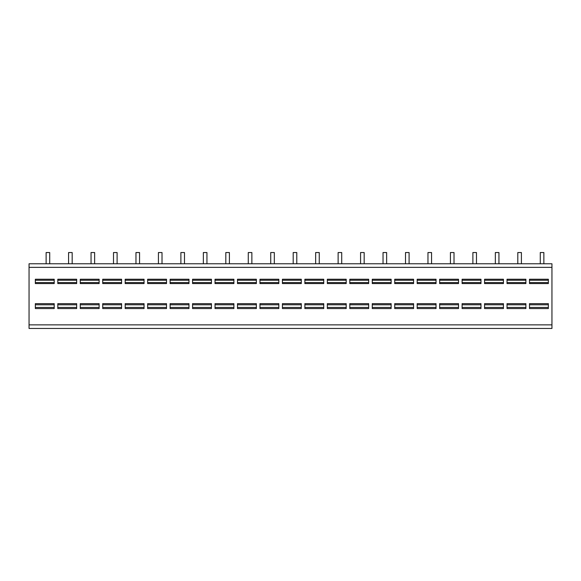 <?xml version="1.0" encoding="UTF-8"?>
<svg xmlns="http://www.w3.org/2000/svg" width="581" height="581" viewBox="0 0 581 581"><rect width="100%" height="100%" fill="white"/><g stroke="black" fill="none" stroke-linecap="round" stroke-linejoin="round"><path stroke-width="0.87" d="M29.05 267.362L29.05 263.774L551.95 263.774L551.95 328.461L29.05 328.461L29.05 267.362L551.95 267.362M548.609 328.461L549.633 328.461M533.191 328.461L532.712 328.461M510.735 328.461L510.256 328.461M526.154 328.461L527.17 328.461M503.691 328.461L504.707 328.461M488.272 328.461L487.793 328.461M481.228 328.461L482.245 328.461M465.809 328.461L465.33 328.461M420.891 328.461L420.412 328.461M436.302 328.461L437.326 328.461M414.936 328.461L413.846 328.461M398.428 328.461L397.949 328.461M391.383 328.461L392.4 328.461M375.965 328.461L375.486 328.461M370.01 328.461L368.92 328.461M353.502 328.461L353.023 328.461M346.458 328.461L347.474 328.461M331.039 328.461L330.56 328.461M324.002 328.461L325.019 328.461M308.584 328.461L308.104 328.461M301.539 328.461L302.556 328.461M286.121 328.461L285.641 328.461M279.076 328.461L280.093 328.461M263.658 328.461L263.178 328.461M257.71 328.461L256.613 328.461M241.195 328.461L240.716 328.461M234.15 328.461L235.174 328.461M218.739 328.461L218.26 328.461M212.784 328.461L211.695 328.461M196.276 328.461L195.797 328.461M189.232 328.461L190.248 328.461M173.813 328.461L173.334 328.461M167.858 328.461L166.769 328.461M151.35 328.461L150.871 328.461M128.888 328.461L128.408 328.461M144.306 328.461L145.323 328.461M121.843 328.461L122.867 328.461M106.432 328.461L105.953 328.461M99.387 328.461L100.404 328.461M83.969 328.461L83.49 328.461M76.924 328.461L77.941 328.461M61.506 328.461L61.027 328.461M39.043 328.461L38.564 328.461M55.551 328.461L54.461 328.461M548.355 279.236L548.355 283.572L529.487 283.572L529.487 279.236L548.355 279.236M548.355 303.66L548.355 308.562L529.487 308.562L529.487 303.66L548.355 303.66M525.892 279.236L525.892 283.572L507.024 283.572L507.024 279.236L525.892 279.236M525.892 303.66L525.892 308.562L507.024 308.562L507.024 303.66L525.892 303.66M503.437 279.236L503.437 283.572L484.569 283.572L484.569 279.236L503.437 279.236M503.437 303.66L503.437 308.562L484.569 308.562L484.569 303.66L503.437 303.66M480.974 279.236L480.974 283.572L462.106 283.572L462.106 279.236L480.974 279.236M480.974 303.66L480.974 308.562L462.106 308.562L462.106 303.66L480.974 303.66M458.511 279.236L458.511 283.572L439.643 283.572L439.643 279.236L458.511 279.236M458.511 303.66L458.511 308.562L439.643 308.562L439.643 303.66L458.511 303.66M436.048 279.236L436.048 283.572L417.18 283.572L417.18 279.236L436.048 279.236M436.048 303.66L436.048 308.562L417.18 308.562L417.18 303.66L436.048 303.66M413.585 279.236L413.585 283.572L394.724 283.572L394.724 279.236L413.585 279.236M413.585 303.66L413.585 308.562L394.724 308.562L394.724 303.66L413.585 303.66M391.129 279.236L391.129 283.572L372.261 283.572L372.261 279.236L391.129 279.236M391.129 303.66L391.129 308.562L372.261 308.562L372.261 303.66L391.129 303.66M368.666 279.236L368.666 283.572L349.798 283.572L349.798 279.236L368.666 279.236M368.666 303.66L368.666 308.562L349.798 308.562L349.798 303.66L368.666 303.66M346.203 279.236L346.203 283.572L327.335 283.572L327.335 279.236L346.203 279.236M346.203 303.66L346.203 308.562L327.335 308.562L327.335 303.66L346.203 303.66M323.74 279.236L323.74 283.572L304.872 283.572L304.872 279.236L323.74 279.236M323.74 303.66L323.74 308.562L304.872 308.562L304.872 303.66L323.74 303.66M301.285 279.236L301.285 283.572L282.417 283.572L282.417 279.236L301.285 279.236M301.285 303.66L301.285 308.562L282.417 308.562L282.417 303.66L301.285 303.66M278.822 279.236L278.822 283.572L259.954 283.572L259.954 279.236L278.822 279.236M278.822 303.66L278.822 308.562L259.954 308.562L259.954 303.66L278.822 303.66M256.359 279.236L256.359 283.572L237.491 283.572L237.491 279.236L256.359 279.236M256.359 303.66L256.359 308.562L237.491 308.562L237.491 303.66L256.359 303.66M233.896 279.236L233.896 283.572L215.028 283.572L215.028 279.236L233.896 279.236M233.896 303.66L233.896 308.562L215.028 308.562L215.028 303.66L233.896 303.66M211.433 279.236L211.433 283.572L192.565 283.572L192.565 279.236L211.433 279.236M211.433 303.66L211.433 308.562L192.565 308.562L192.565 303.66L211.433 303.66M188.978 279.236L188.978 283.572L170.11 283.572L170.11 279.236L188.978 279.236M188.978 303.66L188.978 308.562L170.11 308.562L170.11 303.66L188.978 303.66M166.515 279.236L166.515 283.572L147.647 283.572L147.647 279.236L166.515 279.236M166.515 303.66L166.515 308.562L147.647 308.562L147.647 303.66L166.515 303.66M144.052 279.236L144.052 283.572L125.184 283.572L125.184 279.236L144.052 279.236M144.052 303.66L144.052 308.562L125.184 308.562L125.184 303.66L144.052 303.66M121.589 279.236L121.589 283.572L102.721 283.572L102.721 279.236L121.589 279.236M121.589 303.66L121.589 308.562L102.721 308.562L102.721 303.66L121.589 303.66M99.126 279.236L99.126 283.572L80.265 283.572L80.265 279.236L99.126 279.236M99.126 303.66L99.126 308.562L80.265 308.562L80.265 303.66L99.126 303.66M76.67 279.236L76.67 283.572L57.802 283.572L57.802 279.236L76.67 279.236M76.67 303.66L76.67 308.562L57.802 308.562L57.802 303.66L76.67 303.66M54.207 279.236L54.207 283.572L35.339 283.572L35.339 279.236L54.207 279.236M54.207 303.66L54.207 308.562L35.339 308.562L35.339 303.66L54.207 303.66M540.272 263.774L540.272 252.539L543.867 252.539L543.867 263.774M517.809 263.774L517.809 252.539L521.404 252.539L521.404 263.774M495.346 263.774L495.346 252.539L498.941 252.539L498.941 263.774M472.883 263.774L472.883 252.539L476.478 252.539L476.478 263.774M450.428 263.774L450.428 252.539L454.015 252.539L454.015 263.774M427.965 263.774L427.965 252.539L431.56 252.539L431.56 263.774M405.502 263.774L405.502 252.539L409.097 252.539L409.097 263.774M383.039 263.774L383.039 252.539L386.634 252.539L386.634 263.774M360.576 263.774L360.576 252.539L364.171 252.539L364.171 263.774M338.12 263.774L338.12 252.539L341.715 252.539L341.715 263.774M315.657 263.774L315.657 252.539L319.252 252.539L319.252 263.774M293.194 263.774L293.194 252.539L296.789 252.539L296.789 263.774M270.731 263.774L270.731 252.539L274.326 252.539L274.326 263.774M248.276 263.774L248.276 252.539L251.863 252.539L251.863 263.774M225.813 263.774L225.813 252.539L229.408 252.539L229.408 263.774M203.35 263.774L203.35 252.539L206.945 252.539L206.945 263.774M180.887 263.774L180.887 252.539L184.482 252.539L184.482 263.774M158.424 263.774L158.424 252.539L162.019 252.539L162.019 263.774M135.969 263.774L135.969 252.539L139.556 252.539L139.556 263.774M113.506 263.774L113.506 252.539L117.101 252.539L117.101 263.774M91.043 263.774L91.043 252.539L94.638 252.539L94.638 263.774M68.58 263.774L68.58 252.539L72.175 252.539L72.175 263.774M46.124 263.774L46.124 252.539L49.712 252.539L49.712 263.774M551.95 324.866L29.05 324.866M548.355 282.569L529.487 282.569M548.355 280.238L529.487 280.238M548.355 304.793L529.487 304.793M548.355 307.429L529.487 307.429M525.892 282.569L507.024 282.569M525.892 280.238L507.024 280.238M525.892 304.793L507.024 304.793M525.892 307.429L507.024 307.429M503.437 282.569L484.569 282.569M503.437 280.238L484.569 280.238M503.437 304.793L484.569 304.793M503.437 307.429L484.569 307.429M480.974 282.569L462.106 282.569M480.974 280.238L462.106 280.238M480.974 304.793L462.106 304.793M480.974 307.429L462.106 307.429M458.511 282.569L439.643 282.569M458.511 280.238L439.643 280.238M458.511 304.793L439.643 304.793M458.511 307.429L439.643 307.429M436.048 282.569L417.18 282.569M436.048 280.238L417.18 280.238M436.048 304.793L417.18 304.793M436.048 307.429L417.18 307.429M413.585 282.569L394.724 282.569M413.585 280.238L394.724 280.238M413.585 304.793L394.724 304.793M413.585 307.429L394.724 307.429M391.129 282.569L372.261 282.569M391.129 280.238L372.261 280.238M391.129 304.793L372.261 304.793M391.129 307.429L372.261 307.429M368.666 282.569L349.798 282.569M368.666 280.238L349.798 280.238M368.666 304.793L349.798 304.793M368.666 307.429L349.798 307.429M346.203 282.569L327.335 282.569M346.203 280.238L327.335 280.238M346.203 304.793L327.335 304.793M346.203 307.429L327.335 307.429M323.74 282.569L304.872 282.569M323.74 280.238L304.872 280.238M323.74 304.793L304.872 304.793M323.74 307.429L304.872 307.429M301.285 282.569L282.417 282.569M301.285 280.238L282.417 280.238M301.285 304.793L282.417 304.793M301.285 307.429L282.417 307.429M278.822 282.569L259.954 282.569M278.822 280.238L259.954 280.238M278.822 304.793L259.954 304.793M278.822 307.429L259.954 307.429M256.359 282.569L237.491 282.569M256.359 280.238L237.491 280.238M256.359 304.793L237.491 304.793M256.359 307.429L237.491 307.429M233.896 282.569L215.028 282.569M233.896 280.238L215.028 280.238M233.896 304.793L215.028 304.793M233.896 307.429L215.028 307.429M211.433 282.569L192.565 282.569M211.433 280.238L192.565 280.238M211.433 304.793L192.565 304.793M211.433 307.429L192.565 307.429M188.978 282.569L170.11 282.569M188.978 280.238L170.11 280.238M188.978 304.793L170.11 304.793M188.978 307.429L170.11 307.429M166.515 282.569L147.647 282.569M166.515 280.238L147.647 280.238M166.515 304.793L147.647 304.793M166.515 307.429L147.647 307.429M144.052 282.569L125.184 282.569M144.052 280.238L125.184 280.238M144.052 304.793L125.184 304.793M144.052 307.429L125.184 307.429M121.589 282.569L102.721 282.569M121.589 280.238L102.721 280.238M121.589 304.793L102.721 304.793M121.589 307.429L102.721 307.429M99.126 282.569L80.265 282.569M99.126 280.238L80.265 280.238M99.126 304.793L80.265 304.793M99.126 307.429L80.265 307.429M76.67 282.569L57.802 282.569M76.67 280.238L57.802 280.238M76.67 304.793L57.802 304.793M76.67 307.429L57.802 307.429M54.207 282.569L35.339 282.569M54.207 280.238L35.339 280.238M54.207 304.793L35.339 304.793M54.207 307.429L35.339 307.429M533.118 328.461L532.494 328.461M510.655 328.461L510.031 328.461M488.193 328.461L487.568 328.461M465.73 328.461L465.105 328.461M420.811 328.461L420.186 328.461M398.348 328.461L397.724 328.461M375.885 328.461L375.261 328.461M353.422 328.461L352.805 328.461M330.967 328.461L330.342 328.461M308.504 328.461L307.879 328.461M286.041 328.461L285.416 328.461M263.578 328.461L262.953 328.461M241.122 328.461L240.498 328.461M218.659 328.461L218.035 328.461M196.196 328.461L195.572 328.461M173.734 328.461L173.109 328.461M151.271 328.461L150.653 328.461M128.815 328.461L128.19 328.461M106.352 328.461L105.727 328.461M83.889 328.461L83.265 328.461M61.426 328.461L60.802 328.461M38.963 328.461L38.346 328.461"/></g></svg>
